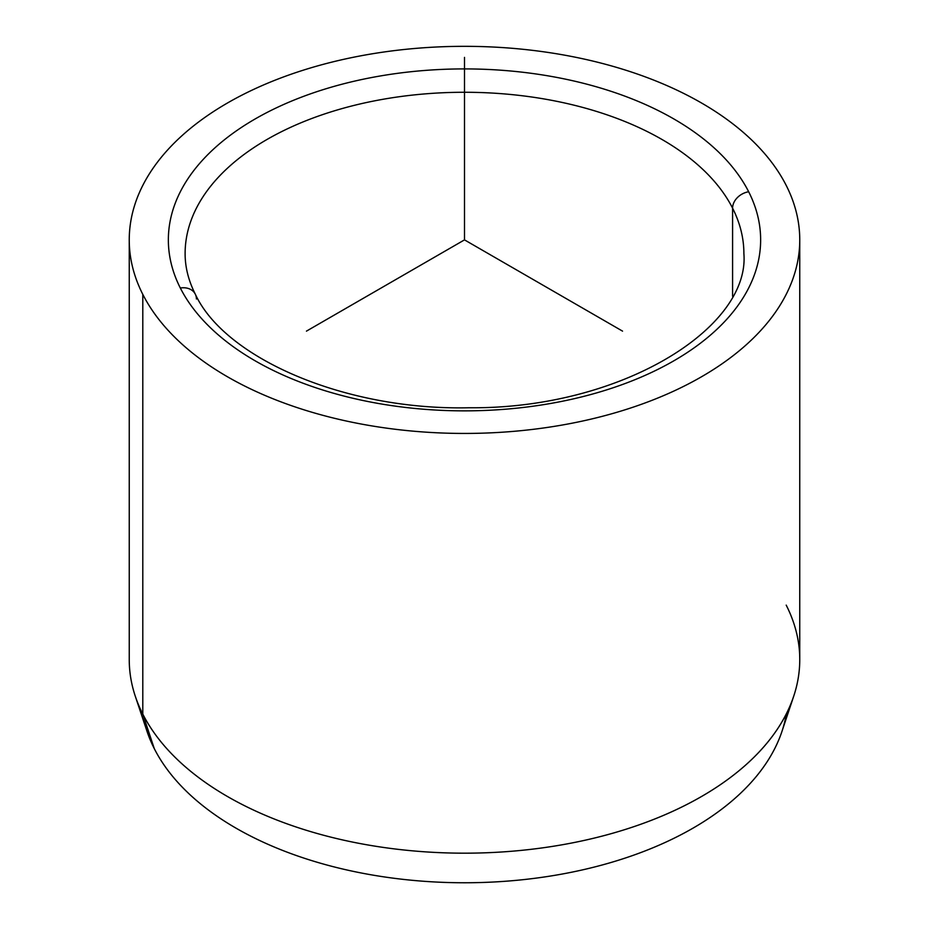 <?xml version="1.0" encoding="UTF-8"?>
<svg xmlns="http://www.w3.org/2000/svg" width="929" height="929" viewBox="0 0 929 929"><rect width="100%" height="100%" fill="white"/><g stroke="black" fill="none" stroke-linecap="round" stroke-linejoin="round"><path stroke-width="1.39" d="M793.691 696.285L781.928 731.483A323.28 186.648 180 0 1 479.817 882.55A323.28 186.648 180 0 1 154.295 748.658L142.799 714.111A335.253 193.557 0 0 0 480.386 852.961A335.253 193.557 0 0 0 793.691 696.285A335.253 193.557 0 0 0 786.201 605.127M135.309 696.285A335.253 193.557 0 0 0 142.799 714.111L154.295 748.658A323.28 186.648 180 0 1 147.072 731.483L135.309 696.285M799.753 239.879L799.753 659.613A335.253 193.557 180 0 1 512.181 851.208A335.253 193.557 180 0 1 142.799 714.111L142.799 294.377A335.253 193.557 0 0 0 512.181 431.474A335.253 193.557 0 0 0 799.753 239.879A335.253 193.557 0 0 0 786.201 185.394A335.253 193.557 0 0 0 416.819 48.296A335.253 193.557 0 0 0 129.247 239.879A335.253 193.557 0 0 0 142.799 294.377L142.799 714.111A335.253 193.557 180 0 1 129.247 659.613L129.247 239.879M180.331 288.025A16.768 13.134 -26.9 0 1 195.276 294.11A16.768 13.134 153.1 0 0 180.331 288.025A296.142 170.982 180 0 1 381.122 75.83A296.142 170.982 180 0 1 748.669 191.746A296.142 170.982 180 0 1 547.878 403.941A296.142 170.982 180 0 1 180.331 288.025A296.142 170.982 0 0 0 547.878 403.941A296.142 170.982 0 0 0 748.669 191.746A16.768 13.134 153.1 0 0 732.586 208.166A16.768 13.134 -26.9 0 1 748.669 191.746A296.142 170.982 0 0 0 381.122 75.83A296.142 170.982 0 0 0 180.331 288.025M743.885 253.571A279.385 161.298 0 0 0 732.586 208.166A279.385 161.298 0 0 0 424.762 93.91A279.385 161.298 0 0 0 185.115 253.571A279.385 161.298 180 0 1 424.762 93.91A279.385 161.298 180 0 1 732.586 208.166A279.385 161.298 180 0 1 743.885 253.571C750.075 328.378 620.34 409.201 469.157 407.761C344.299 410.618 224.586 357.839 195.276 294.11A16.768 13.134 153.1 0 1 196.414 298.987M732.586 296.293L732.586 208.166L732.586 296.293M154.295 748.658A323.28 186.648 0 0 0 495.169 881.923A323.28 186.648 0 0 0 786.317 713.878M142.799 294.377A335.253 193.557 180 0 1 370.114 54.161A335.253 193.557 180 0 1 786.201 185.394A335.253 193.557 180 0 1 558.886 425.61A335.253 193.557 180 0 1 142.799 294.377M622.546 331.13L464.5 239.879L306.454 331.13M464.5 239.879L464.5 57.389M185.115 253.571C185.092 267.099 188.471 280.616 195.276 294.11"/></g></svg>
